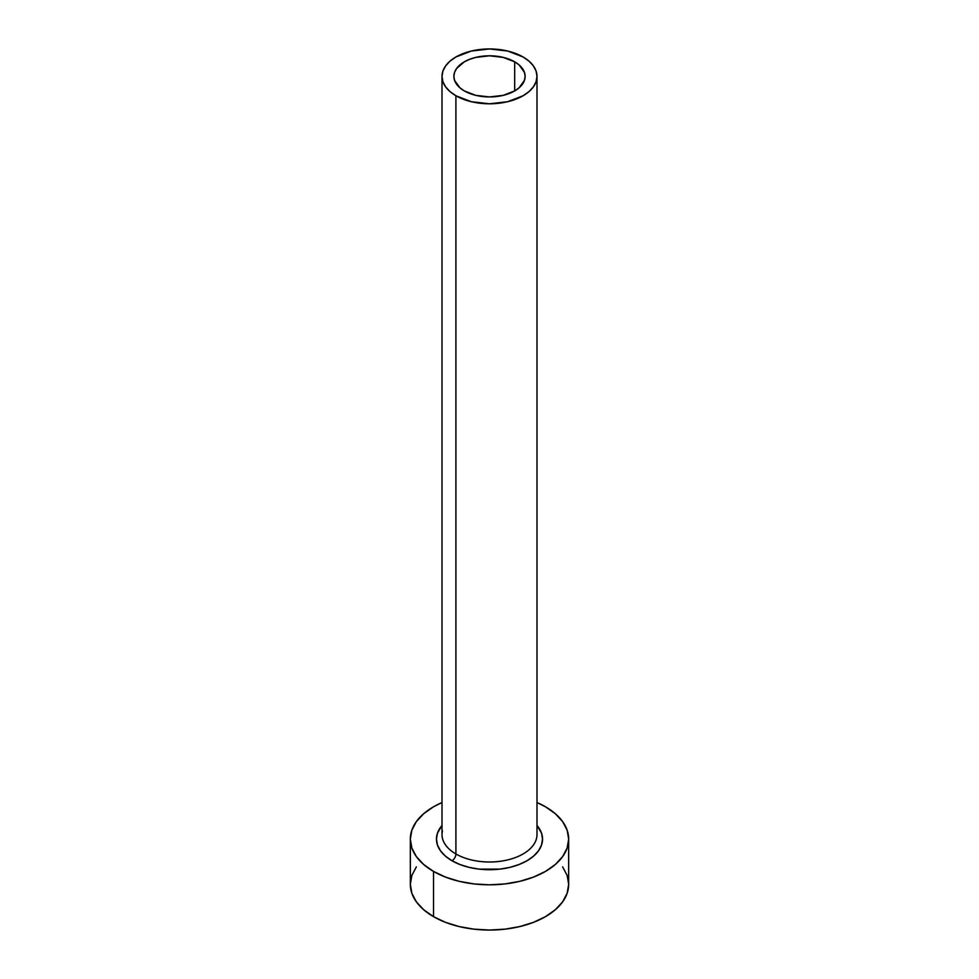 <?xml version="1.0" encoding="UTF-8"?>
<svg xmlns="http://www.w3.org/2000/svg" width="979" height="979" viewBox="0 0 979 979"><rect width="100%" height="100%" fill="white"/><g stroke="black" fill="none" stroke-linecap="round" stroke-linejoin="round"><path stroke-width="1.47" d="M464.315 90.912A35.623 20.571 180 0 1 453.877 76.374A35.623 20.571 180 0 1 475.867 57.369A35.623 20.571 180 0 1 514.685 61.824L514.685 90.912L503.133 95.379L489.5 96.945L475.867 95.379L464.315 90.912L459.885 87.804L454.562 80.388L453.877 76.374L454.562 72.36L456.593 68.506L464.315 61.824L469.712 59.266L475.867 57.369L489.5 55.803L503.133 57.369L514.685 61.824L519.115 64.944L524.438 72.36L525.123 76.374L524.438 80.388L519.115 87.804L514.685 90.912L514.685 61.824A35.623 20.571 180 0 1 525.123 76.374A35.623 20.571 180 0 1 503.133 95.379A35.623 20.571 180 0 1 464.315 90.912M442.435 830.89A47.494 27.424 0 0 0 455.908 853.969A5.544 3.194 -60 0 1 451.992 860.749A53.037 30.618 180 0 1 442.006 825.468L437.478 833.129L436.463 839.101L437.478 845.073L440.501 850.812L445.396 856.111L451.992 860.749A5.544 3.194 120 0 0 455.908 853.969A47.494 27.424 0 0 0 507.673 859.905A47.494 27.424 0 0 0 536.994 834.573L536.994 76.374A47.494 27.424 180 0 1 507.673 101.706A47.494 27.424 180 0 1 455.908 95.758L455.908 853.969L455.908 95.758A47.494 27.424 180 0 1 442.006 76.374A47.494 27.424 180 0 1 471.327 51.043A47.494 27.424 180 0 1 523.092 56.978A47.494 27.424 180 0 1 536.994 76.374L536.088 71.026L533.384 65.874L528.99 61.139L523.092 56.978L507.673 51.043L489.5 48.95L471.327 51.043L455.908 56.978L450.01 61.139L445.616 65.874L442.912 71.026L442.006 76.374L442.912 81.722L445.616 86.862L450.01 91.61L455.908 95.758L471.327 101.706L489.5 103.798L507.673 101.706L523.092 95.758L528.99 91.61L533.384 86.862L536.088 81.722L536.994 76.374M416.356 866.856L411.853 875.434L410.336 884.343A79.164 45.707 0 0 0 433.526 916.662L433.526 871.42L445.518 877.098L459.2 881.32L474.056 883.927L489.5 884.808L504.944 883.927L519.8 881.32L533.482 877.098L545.474 871.42L555.326 864.494L562.644 856.588L567.147 848.01L568.664 839.101L567.147 830.18L562.644 821.614L555.326 813.708L545.474 806.782L536.994 802.535A79.164 45.707 180 0 1 545.474 806.782A79.164 45.707 180 0 1 568.664 839.101A79.164 45.707 180 0 1 519.8 881.32A79.164 45.707 180 0 1 433.526 871.42L433.526 916.662A79.164 45.707 0 0 0 519.8 926.575A79.164 45.707 0 0 0 568.664 884.343L567.147 875.434L562.644 866.856M433.526 871.42A79.164 45.707 180 0 1 410.336 839.101A79.164 45.707 180 0 1 442.006 802.535L433.526 806.782L423.674 813.708L416.356 821.614L411.853 830.18L410.336 839.101L411.853 848.01L416.356 856.588L423.674 864.494L433.526 871.42M536.994 825.468L541.522 833.129L542.537 839.101L541.522 845.073L538.499 850.812L533.604 856.111L527.008 860.749L518.968 864.555L509.802 867.394L499.853 869.132L479.147 869.132L469.198 867.394L460.032 864.555L451.992 860.749A53.037 30.618 180 0 0 520.461 863.967A53.037 30.618 180 0 0 536.994 825.468M410.336 839.101L410.336 884.343L411.853 893.264L416.356 901.83L423.674 909.736L433.526 916.662L445.518 922.353L459.2 926.575L474.056 929.169L489.5 930.05L504.944 929.169L519.8 926.575L533.482 922.353L545.474 916.662L555.326 909.736L562.644 901.83L567.147 893.264L568.664 884.343L568.664 839.101M442.006 76.374L442.006 834.573A47.494 27.424 0 0 0 455.908 853.969A47.494 27.424 0 0 0 504.687 860.553A47.494 27.424 0 0 0 536.565 838.257"/></g></svg>
